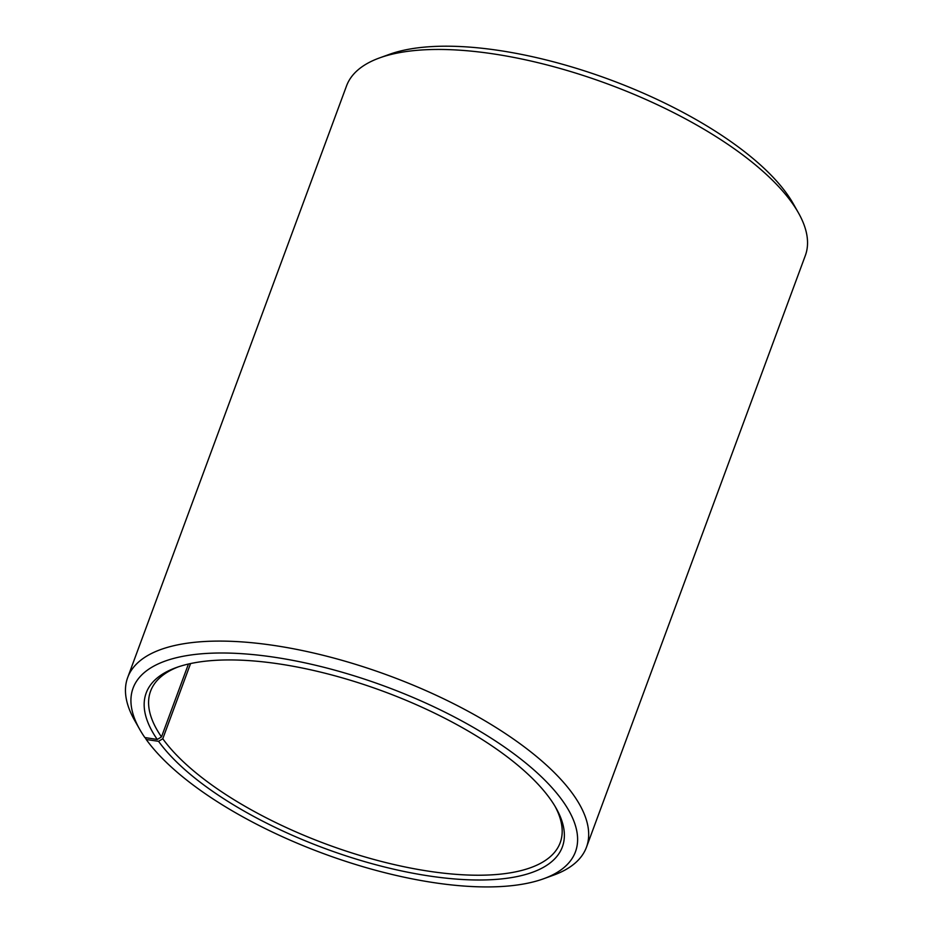 <?xml version="1.0" encoding="UTF-8"?>
<svg xmlns="http://www.w3.org/2000/svg" width="933" height="933" viewBox="0 0 933 933"><rect width="100%" height="100%" fill="white"/><g stroke="black" fill="none" stroke-linecap="round" stroke-linejoin="round"><path stroke-width="1.4" d="M145.163 737.595L146.236 739.507A235.839 89.113 20.3 0 0 333.443 857.182A235.839 89.113 20.3 0 0 543.589 878.769A235.839 89.113 20.3 0 0 385.189 686.385A235.839 89.113 20.3 0 0 139.717 729.373A235.839 89.113 20.3 0 0 144.848 737.548L157.269 739.472L161.491 736.918L188.454 664.028M161.491 736.918A218.369 82.512 20.3 0 1 150.575 691.166A218.369 82.512 20.3 0 1 178.168 666.908M555.042 806.322A218.369 82.512 20.3 0 1 560.197 842.697A218.369 82.512 20.3 0 1 379.498 860.961A218.369 82.512 20.3 0 1 162.774 738.738L190.577 663.561M139.717 729.373L134.574 720.288A244.574 92.414 20.3 0 1 127.681 677.533L346.54 85.894A244.574 92.414 20.3 0 1 379.591 57.904L389.411 54.347A235.839 89.113 20.3 0 1 609.646 79.585A235.839 89.113 20.3 0 1 793.283 203.756L798.426 212.841A244.574 92.414 20.3 0 1 805.319 255.595L586.46 847.234A244.574 92.414 20.3 0 1 553.409 875.212L543.589 878.769M379.591 57.904A244.574 92.414 20.3 0 1 607.989 84.075A244.574 92.414 20.3 0 1 798.426 212.841M127.681 677.533A244.574 92.414 20.3 0 1 389.131 675.714A244.574 92.414 20.3 0 1 586.46 847.234M157.269 739.472A221.867 83.83 20.3 0 1 176.162 667.608A221.867 83.83 20.3 0 1 383.346 691.341A221.867 83.83 20.3 0 1 556.103 808.153A221.867 83.83 20.3 0 1 421.751 874.792A221.867 83.83 20.3 0 1 158.563 741.315L162.774 738.738M146.236 739.507L158.563 741.315"/></g></svg>
